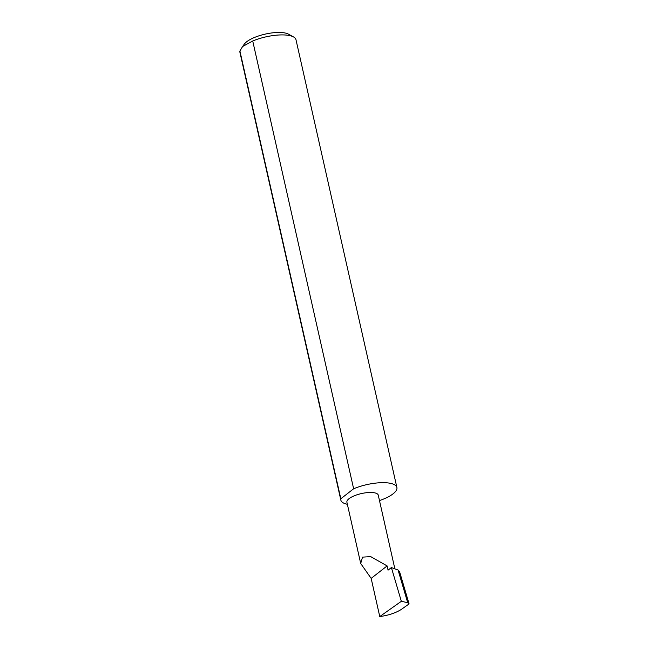 <?xml version="1.0" encoding="UTF-8"?>
<svg xmlns="http://www.w3.org/2000/svg" width="649" height="649" viewBox="0 0 649 649"><rect width="100%" height="100%" fill="white"/><g stroke="black" fill="none" stroke-linecap="round" stroke-linejoin="round"><path stroke-width="0.97" d="M387.112 565.92L370.717 556.623L362.507 557.134L360.706 563.502L371.155 578.381L387.112 565.92L388.061 570.155L391.388 567.559L401.342 601.315L379.762 616.55C388.272 615.414 395.387 613.086 401.106 609.557L409.089 603.927L407.702 602.67L398.064 570.017L391.388 567.559M360.706 563.502L346.899 502.237A16.071 5.257 -12.7 0 1 354.281 495.795A16.071 5.257 -12.7 0 1 370.555 492.469A16.071 5.257 -12.7 0 1 378.262 495.171L394.762 568.386M242.58 46.525L244.316 44.116A24.135 7.893 -12.7 0 1 278.973 32.45A24.135 7.893 -12.7 0 1 288.489 34.162L293.535 36.936A28.726 9.402 167.3 0 0 282.21 34.908A28.726 9.402 167.3 0 0 252.729 41.009L242.58 46.525L239.911 51.02A28.726 9.402 167.3 0 0 239.927 52.358L340.839 500.111A28.726 9.402 167.3 0 0 347.361 504.289M239.911 51.02L340.822 498.773A28.726 9.402 167.3 0 0 340.839 500.111M379.478 500.574A28.726 9.402 167.3 0 0 396.888 487.48L295.985 39.727A28.726 9.402 167.3 0 0 293.535 36.936M396.888 487.48A28.726 9.402 167.3 0 0 383.121 482.661A28.726 9.402 167.3 0 0 353.632 488.77L252.729 41.009M409.089 603.927L399.597 571.753L398.064 570.017M407.702 602.67L401.342 601.315M379.762 616.55L371.155 578.381M340.822 498.773L353.632 488.77"/></g></svg>
